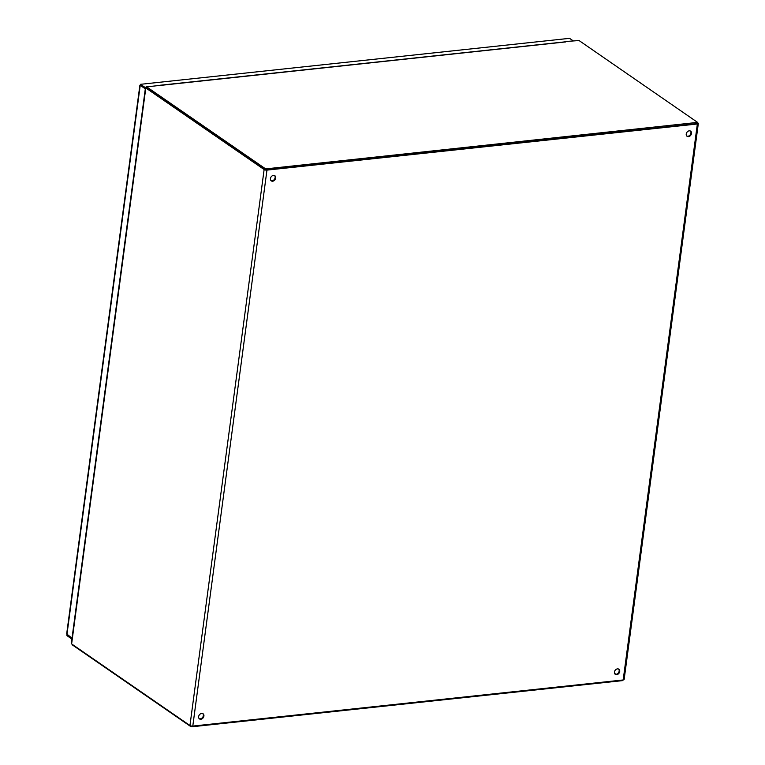 <?xml version="1.0" encoding="UTF-8"?>
<svg xmlns="http://www.w3.org/2000/svg" width="765" height="765" viewBox="0 0 765 765"><rect width="100%" height="100%" fill="white"/><g stroke="black" fill="none" stroke-linecap="round" stroke-linejoin="round"><path stroke-width="1.15" d="M618.56 669.021A3.136 2.41 -55.4 0 1 619.153 671.096A3.136 2.41 -55.4 0 1 615.041 674.128M202.754 713.582A3.136 2.41 -55.4 0 1 203.347 715.658A3.136 2.41 -55.4 0 1 199.235 718.689M274.539 175.548A3.136 2.41 -55.4 0 1 275.132 177.623A3.136 2.41 -55.4 0 1 271.02 180.655M690.346 130.987A3.136 2.41 -55.4 0 1 690.938 133.062A3.136 2.41 -55.4 0 1 686.827 136.094M619.717 671.488A3.136 2.41 -55.4 0 1 617.986 674.194A3.136 2.41 -55.4 0 1 615.299 674.348A3.136 2.41 -55.4 0 1 615.098 670.408A3.136 2.41 -55.4 0 1 618.856 669.193A3.136 2.41 -55.4 0 1 619.717 671.488M203.911 716.05A3.136 2.41 -55.4 0 1 202.18 718.756A3.136 2.41 -55.4 0 1 199.493 718.909A3.136 2.41 -55.4 0 1 199.292 714.959A3.136 2.41 -55.4 0 1 203.05 713.755A3.136 2.41 -55.4 0 1 203.911 716.05M275.696 178.006A3.136 2.41 -55.4 0 1 273.975 180.722A3.136 2.41 -55.4 0 1 271.288 180.875A3.136 2.41 -55.4 0 1 271.078 176.925A3.136 2.41 -55.4 0 1 274.845 175.711A3.136 2.41 -55.4 0 1 275.696 178.006M691.503 133.454A3.136 2.41 -55.4 0 1 689.772 136.16A3.136 2.41 -55.4 0 1 687.094 136.313A3.136 2.41 -55.4 0 1 686.884 132.364A3.136 2.41 -55.4 0 1 690.652 131.159A3.136 2.41 -55.4 0 1 691.503 133.454M697.527 122.716L698.015 123.041A2.075 0.736 -172.4 0 1 698.321 123.509A2.075 0.736 -172.4 0 1 697.355 123.987L266.966 170.107A2.075 0.736 -172.4 0 1 264.126 169.543L145.809 87.956A2.075 0.736 -172.4 0 1 145.493 87.487A2.075 0.736 -172.4 0 1 146.459 87.009M266.966 170.107L192.79 726.081L623.179 679.961L697.355 123.987M192.79 726.081A2.075 0.736 -172.4 0 1 189.95 725.516L71.623 643.929A2.075 0.736 -172.4 0 1 71.317 643.461L145.493 87.487M615.949 674.3L614.553 673.343M698.321 123.509L624.144 679.483A2.075 0.736 -172.4 0 1 623.179 679.961L622.595 680.62L622.672 680.009M146.612 87.401L264.9 169.467L266.469 169.782L696.905 123.653L697.575 122.39L266.603 168.788L265.034 168.472L146.689 86.866L159.569 85.441M565.086 41.549L565.335 42.018L564.484 42.046L565.086 41.549L579.048 40.535L697.575 122.39M160.43 85.403L564.484 42.046M72.235 644.828L190.59 726.434L192.158 726.75L622.595 680.62M139.89 85.202L66.679 633.917L72.006 638.163M145.321 88.826L140.225 85.326L140.511 84.313L145.465 87.726M66.928 634.654L140.225 85.326L140.722 85.25M569.562 38.336L140.511 84.313L569.562 38.336L572.995 40.698M71.9 639.052L66.947 635.639L67.004 634.711M140.225 85.326L140.511 84.313M66.947 635.639L67.062 634.749M145.331 88.73L140.378 85.307M264.126 169.543L189.95 725.516M145.809 87.956L71.623 643.929M697.039 122.658L696.905 123.653M266.603 168.788L266.469 169.782M265.034 168.472L264.9 169.467M146.689 86.866L146.555 87.86M190.59 726.434L190.667 725.842M192.158 726.75L192.244 726.1M146.383 87.602L146.517 86.608M160.019 85.259L564.857 41.874"/></g></svg>
